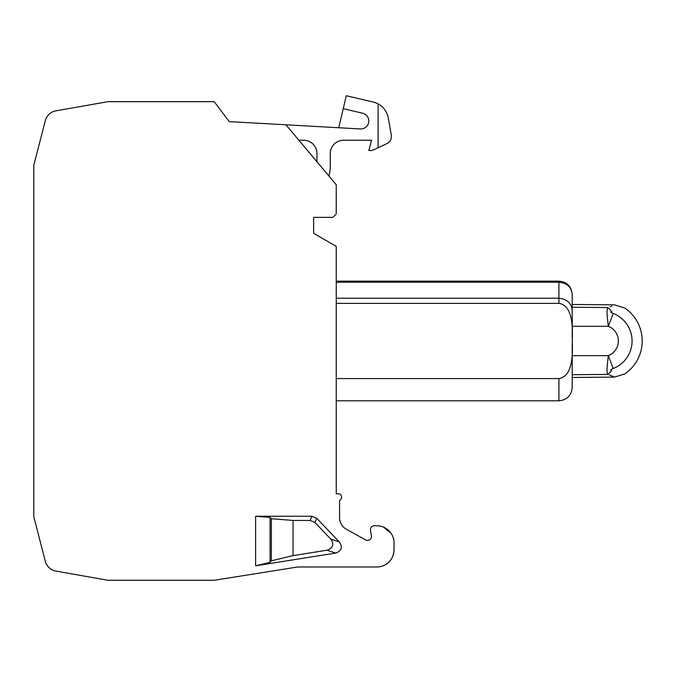 <?xml version="1.0" encoding="UTF-8"?>
<svg xmlns="http://www.w3.org/2000/svg" width="676" height="676" viewBox="0 0 676 676"><rect width="100%" height="100%" fill="white"/><g stroke="black" fill="none" stroke-linecap="round" stroke-linejoin="round"><path stroke-width="1.01" d="M44.979 560.117L45.334 561.435A13.292 13.292 0 0 0 55.854 571.085L107.915 580.27L214.267 580.27L297.795 566.97L376.785 566.97A17.28 17.28 0 0 0 394.066 549.689L394.066 543.048A17.28 17.28 0 0 0 376.785 525.759L374.411 525.759A3.988 3.988 0 0 0 370.482 530.44L371.403 535.705A3.988 3.988 0 0 1 365.547 539.887L346.408 529.274A13.292 13.292 0 0 1 339.563 517.647L339.563 500.502A3.769 3.769 0 0 0 339.563 493.852L336.242 493.852L336.242 246.343L313.639 233.296L313.639 217.342L332.913 217.342L336.242 214.013L336.242 184.768L285.914 124.79L229.223 121.621L214.199 101.679L121.748 101.679M352.855 566.97L376.785 566.97M104.712 579.704L61.82 572.141M49.914 568.415L47.768 566.268M45.326 561.435L33.8 516.684L33.8 165.274L45.334 120.514M47.802 115.638L49.999 113.467M61.786 109.816L55.863 110.864A13.292 13.292 0 0 0 45.334 120.522M104.712 102.245L61.82 109.808M101.231 102.862L103.867 102.397M55.854 110.864L107.915 101.679L124.359 101.679M378.112 103.91L378.112 147.723L386.807 143.667C390.263 141.901 391.759 139.028 391.286 135.056L388.277 117.996C386.993 111.624 383.605 106.935 378.112 103.91A19.942 19.942 0 0 0 373.194 102.051L346.273 95.73L343.239 108.675L362.657 113.23A7.977 7.977 0 0 1 360.384 128.955L285.914 124.798M328.832 175.946A29.913 29.913 0 0 0 330.26 166.82L330.26 153.528A13.292 13.292 0 0 1 343.552 140.236L371.563 140.236L368.809 150.511L372.13 150.511L378.112 147.723M316.959 161.801L316.959 153.528A13.292 13.292 0 0 0 303.668 140.236L298.868 140.236M340.586 522.776L339.817 520.233L340.586 522.776M255.612 565.812L335.626 553.078L327.074 550.196C333.065 548.084 334.307 544.383 330.817 539.076L314.931 522.489L310.149 520.444L293.029 520.444L271.355 518.703L271.355 560.827L270.062 562.339L255.612 565.812L255.612 516.253L270.062 517.419L271.355 518.703M255.612 516.253L311.932 516.253L316.714 518.298L339.369 541.958C342.867 547.256 341.617 550.965 335.626 553.078M293.029 520.444L293.029 555.613L271.355 560.827M293.029 555.613L327.074 550.196M270.062 517.419L270.062 562.339M371.403 535.705A3.988 3.988 0 0 1 365.547 539.887M374.411 525.759L376.785 525.759M383.436 527.094L390.99 533.203M394.066 543.048L394.066 549.689C393.559 557.539 390.01 562.855 383.436 565.643M336.242 282.222L558.917 282.222L558.917 281.148C566.987 281.943 571.414 286.37 572.209 294.449M336.242 378.577L558.951 378.577M572.209 377.478L614.543 377.107L624.937 373.828A39.884 39.884 0 0 0 624.937 308.121L614.543 304.842L572.209 304.47L572.209 294.685C571.609 287.215 567.181 283.058 558.917 282.222L558.917 303.372L336.242 303.372M572.209 344.295L572.209 387.264M572.209 294.677L572.209 337.704M572.209 304.47L572.209 326.297L608.299 326.297C606.549 310.554 606.938 312.194 607.471 307.538C616.681 304.259 616.681 304.259 607.471 307.538A18.615 8.805 81.3 0 1 611.67 311.72C628.95 307.352 628.95 307.352 611.67 311.72C610.048 311.78 610.563 312.363 613.233 313.453A29.524 29.524 90 0 1 613.233 368.496C610.572 369.586 610.048 370.169 611.67 370.228C628.95 374.597 628.95 374.597 611.67 370.228A18.615 8.805 -81.3 0 1 607.471 374.411C616.681 377.69 616.681 377.69 607.471 374.411C606.93 369.738 606.549 371.369 608.299 355.652L572.209 355.652M336.242 400.8L558.917 400.8L558.917 378.577C569.091 377.022 573.518 364.491 572.209 340.974C573.493 317.314 569.057 304.783 558.917 303.372M336.242 298.209L558.917 298.209C567.181 299.206 571.609 303.363 572.209 310.673M609.068 374.817L614.214 376.929M611.924 306.11L610.082 306.811M343.239 108.675L338.769 127.747M305.924 140.431L308.087 140.988M310.081 141.884L311.856 143.059M313.351 144.427L314.746 146.185M315.929 148.399L316.706 150.942M330.505 150.959L331.274 148.424M332.448 146.219L333.834 144.453M335.321 143.084L337.104 141.901M339.115 140.997L341.295 140.431M339.369 541.958L330.817 539.076M316.714 518.298L314.931 522.489M311.932 516.253L310.149 520.444M607.471 374.411L572.209 374.707M613.233 368.496L608.299 355.652A15.742 15.742 90 0 0 608.299 326.297L613.233 313.453M607.471 307.538L572.209 307.242M336.242 281.148L558.917 281.148M558.917 400.8C566.987 400.015 571.414 395.578 572.209 387.5"/></g></svg>
